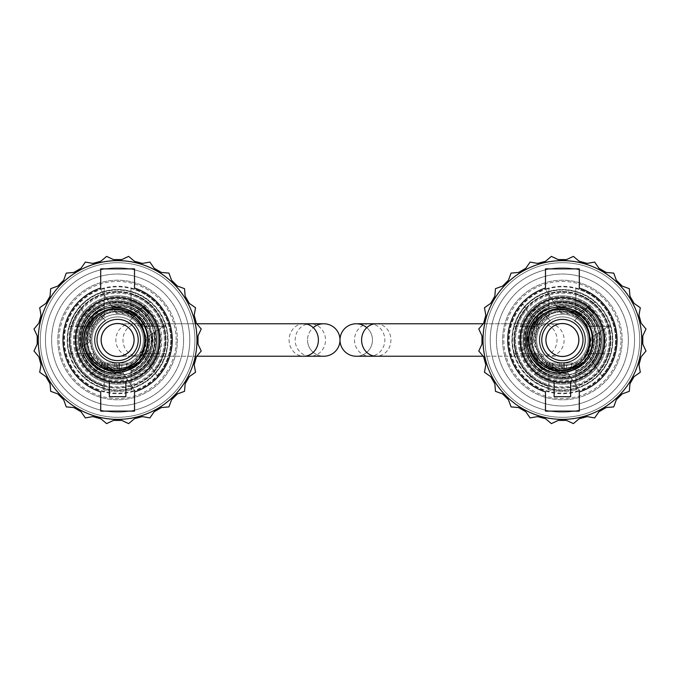 <?xml version="1.0" encoding="UTF-8"?>
<svg xmlns="http://www.w3.org/2000/svg" width="680" height="680" viewBox="0 0 680 680"><rect width="100%" height="100%" fill="white"/><g stroke="black" fill="none" stroke-linecap="round" stroke-linejoin="round"><path stroke-width="0.51" stroke-dasharray="3.4 2.55" d="M307.538 340A16.235 16.235 0 0 0 323.765 356.235A16.235 16.235 0 0 1 307.538 340A16.235 16.235 0 0 0 323.765 356.235L117.615 356.235A16.235 16.235 0 0 1 101.379 340A16.235 16.235 0 0 1 117.615 323.765A16.235 16.235 0 0 1 133.841 340A16.235 16.235 0 0 0 117.615 323.765A16.235 16.235 0 0 0 101.379 340A16.235 16.235 0 0 1 117.615 323.765A16.235 16.235 0 0 1 133.841 340A16.235 16.235 0 0 1 117.615 356.235A16.235 16.235 0 0 1 101.379 340A16.235 16.235 0 0 1 117.615 323.765A16.235 16.235 0 0 0 101.379 340A16.235 16.235 0 0 0 117.615 356.235A16.235 16.235 0 0 0 133.841 340A16.235 16.235 0 0 1 117.615 356.235A16.235 16.235 0 0 1 101.379 340A16.235 16.235 0 0 0 117.615 356.235A16.235 16.235 0 0 0 133.841 340A16.235 16.235 0 0 0 117.615 323.765L131.044 323.765A16.235 15.173 -90 0 1 146.217 340A16.235 15.173 -90 0 1 131.044 356.235A16.235 15.173 -90 0 1 115.864 340A16.235 15.173 -90 0 1 131.044 323.765L310.335 323.765A16.235 15.173 -90 0 1 325.507 340A16.235 15.173 -90 0 1 310.335 356.235A16.235 15.173 -90 0 1 295.162 340A16.235 15.173 -90 0 1 310.335 323.765L323.765 323.765A16.235 16.235 0 0 0 307.538 340A16.235 16.235 0 0 1 313.242 327.641M356.235 323.765A16.235 16.235 0 0 1 372.462 340A16.235 16.235 0 0 1 356.235 356.235A16.235 16.235 0 0 0 372.462 340A16.235 16.235 0 0 1 356.235 356.235L562.385 356.235A16.235 16.235 0 0 0 578.62 340A16.235 16.235 0 0 0 562.385 323.765A16.235 16.235 0 0 0 546.159 340A16.235 16.235 0 0 0 562.385 356.235A16.235 16.235 0 0 0 578.62 340A16.235 16.235 0 0 1 562.385 356.235A16.235 16.235 0 0 1 546.159 340A16.235 16.235 0 0 1 562.385 323.765A16.235 16.235 0 0 1 578.62 340A16.235 16.235 0 0 0 562.385 323.765A16.235 16.235 0 0 1 578.62 340A16.235 16.235 0 0 1 562.385 356.235A16.235 16.235 0 0 1 546.159 340A16.235 16.235 0 0 0 562.385 356.235A16.235 16.235 0 0 0 578.62 340A16.235 16.235 0 0 0 562.385 323.765A16.235 16.235 0 0 0 546.159 340A16.235 16.235 0 0 1 562.385 323.765L548.956 323.765A16.235 15.173 -90 0 0 533.783 340A16.235 15.173 -90 0 0 548.956 356.235A16.235 15.173 -90 0 0 564.137 340A16.235 15.173 -90 0 0 548.956 323.765L369.665 323.765A16.235 15.173 -90 0 0 354.493 340A16.235 15.173 -90 0 0 369.665 356.235A16.235 15.173 -90 0 0 384.837 340A16.235 15.173 -90 0 0 369.665 323.765L356.235 323.765A16.235 16.235 0 0 1 372.462 340A16.235 16.235 0 0 0 366.758 327.641M612.442 307.3A59.789 59.789 0 0 0 529.686 289.952A59.789 59.789 0 0 0 512.337 372.7A59.789 59.789 0 0 0 595.085 390.048A59.789 59.789 0 0 0 612.442 307.3A59.789 59.789 0 0 0 529.686 289.952A59.789 59.789 0 0 0 512.337 372.7A59.789 59.789 0 0 0 595.085 390.048A59.789 59.789 0 0 0 612.442 307.3M558.781 309.986A30.235 30.235 0 0 1 588.429 355.359L588.736 355.827A30.736 30.736 0 0 0 558.476 309.51L552.696 300.662A40.511 40.511 0 0 1 594.515 364.684L588.429 355.359M554.744 303.798A37.001 37.001 0 0 1 592.467 361.548L592.637 361.802A37.289 37.289 0 0 0 554.574 303.543L545.462 289.587A53.184 53.184 0 0 1 601.758 375.76L592.467 361.548M556.741 306.858A33.617 33.617 0 0 1 590.469 358.479L590.767 358.938A34.119 34.119 0 0 0 556.444 306.399L549.058 295.086A46.852 46.852 0 0 1 598.162 370.251L590.469 358.479M560.881 313.191A26.851 26.851 0 0 1 586.33 352.147L586.653 352.631A27.353 27.353 0 0 0 560.567 312.707L556.41 306.349A34.178 34.178 0 0 1 590.81 358.998L586.33 352.147M541.135 370.141L549.066 364.956A28.288 28.288 0 0 0 590.597 337.824L598.527 332.648A36.873 36.873 0 0 1 541.135 370.141L540.285 370.694A37.816 37.816 0 0 0 599.369 332.087L598.527 332.648M599.369 332.087L590.597 337.824M591.073 337.51A28.789 28.789 0 0 1 548.59 365.271L540.285 370.694M535.5 373.822L545.887 367.03A31.671 31.671 0 0 0 593.776 335.75L604.163 328.958A43.214 43.214 0 0 1 535.5 373.822L534.667 374.365A44.157 44.157 0 0 0 604.996 328.414L604.163 328.958M604.996 328.414L593.776 335.75M594.244 335.444A32.172 32.172 0 0 1 545.419 367.336L534.667 374.365M529.601 377.68L542.589 369.189A35.275 35.275 0 0 0 597.074 333.591L610.062 325.108A49.946 49.946 0 0 1 529.601 377.68L529.125 377.986A50.49 50.49 0 0 0 610.529 324.802L610.062 325.108M610.529 324.802L597.074 333.591M597.337 333.421A35.564 35.564 0 0 1 542.325 369.359L529.125 377.986M588.693 380.256A48.084 48.084 0 0 0 602.641 313.701A48.084 48.084 0 0 0 536.087 299.744A48.084 48.084 0 0 0 522.13 366.299A48.084 48.084 0 0 0 588.693 380.256M542.938 310.233A35.564 35.564 0 0 1 582.454 310.641L582.19 310.811A35.275 35.275 0 0 0 527.706 346.409L527.442 346.579A35.564 35.564 0 0 1 542.938 310.233M544.79 313.063A32.172 32.172 0 0 1 579.36 312.664L578.892 312.97A31.671 31.671 0 0 0 531.004 344.25L530.536 344.556A32.172 32.172 0 0 1 544.79 313.063M546.644 315.894A28.789 28.789 0 0 1 576.189 314.729L575.713 315.044A28.288 28.288 0 0 0 534.183 342.176L533.707 342.49A28.789 28.789 0 0 1 546.644 315.894M576.487 361.573A25.772 25.772 0 0 0 583.958 325.907A25.772 25.772 0 0 0 548.292 318.427A25.772 25.772 0 0 0 540.812 354.093A25.772 25.772 0 0 0 576.487 361.573M588.736 355.827L595.068 365.517A41.455 41.455 0 0 0 552.152 299.829L558.476 309.51M595.068 365.517L594.515 364.684M552.696 300.662L552.152 299.829M592.637 361.802L602.063 376.227A53.72 53.72 0 0 0 545.156 289.119L554.574 303.543M602.063 376.227L601.758 375.76M545.462 289.587L545.156 289.119M590.767 358.938L598.697 371.076A47.795 47.795 0 0 0 548.513 294.27L556.444 306.399M598.697 371.076L598.162 370.251M549.058 295.086L548.513 294.27M586.653 352.631L591.362 359.856A35.122 35.122 0 0 0 555.849 305.49L560.567 312.707M591.362 359.856L590.81 358.998M556.41 306.349L555.849 305.49M544.799 313.08A32.164 32.164 0 0 1 589.313 322.413A32.164 32.164 0 0 1 579.981 366.92A32.164 32.164 0 0 1 535.466 357.587A32.164 32.164 0 0 1 544.799 313.08M534.777 297.729A50.49 50.49 0 0 1 595.646 302.014L595.178 302.32A49.946 49.946 0 0 0 514.717 354.892L514.241 355.198A50.49 50.49 0 0 1 534.777 297.729M538.237 303.034A44.157 44.157 0 0 1 590.112 305.635L589.279 306.178A43.214 43.214 0 0 0 520.616 351.041L519.784 351.585A44.157 44.157 0 0 1 538.237 303.034M541.705 308.337A37.816 37.816 0 0 1 584.486 309.306L583.644 309.859A36.873 36.873 0 0 0 526.252 347.352L525.402 347.913A37.816 37.816 0 0 1 541.705 308.337M522.716 303.773A53.72 53.72 0 0 0 579.623 390.881L579.317 390.413A53.184 53.184 0 0 1 523.022 304.24L532.142 318.197A37.289 37.289 0 0 0 570.206 376.457L570.035 376.201A37.001 37.001 0 0 1 532.304 318.452L532.142 318.197M526.082 308.924A47.795 47.795 0 0 0 576.258 385.73L575.722 384.914A46.852 46.852 0 0 1 526.617 309.749L534.004 321.062A34.119 34.119 0 0 0 568.336 373.6L568.029 373.142A33.617 33.617 0 0 1 534.31 321.521L534.004 321.062M529.712 314.483A41.455 41.455 0 0 0 572.628 380.171L572.084 379.338A40.511 40.511 0 0 1 530.255 315.316L536.044 324.173A30.736 30.736 0 0 0 566.304 370.49L565.99 370.013A30.235 30.235 0 0 1 536.35 324.64L536.044 324.173M533.409 320.144A35.122 35.122 0 0 0 568.931 374.51L568.369 373.651A34.178 34.178 0 0 1 533.97 321.002L538.126 327.369A27.353 27.353 0 0 0 564.213 367.293L563.899 366.809A26.851 26.851 0 0 1 538.441 327.853L538.126 327.369M545.887 367.03L545.419 367.336M549.066 364.956L548.59 365.271M579.317 390.413L570.035 376.201M570.206 376.457L579.623 390.881M532.304 318.452L523.022 304.24M575.722 384.914L568.029 373.142M568.336 373.6L576.258 385.73M534.31 321.521L526.617 309.749M572.084 379.338L565.99 370.013M566.304 370.49L572.628 380.171M536.35 324.64L530.255 315.316M568.369 373.651L563.899 366.809M564.213 367.293L568.931 374.51M538.441 327.853L533.97 321.002M582.19 310.811L595.178 302.32M514.717 354.892L527.706 346.409M527.442 346.579L514.241 355.198M595.646 302.014L582.454 310.641M578.892 312.97L589.279 306.178M520.616 351.041L531.004 344.25M530.536 344.556L519.784 351.585M590.112 305.635L579.36 312.664M575.713 315.044L583.644 309.859M526.252 347.352L534.183 342.176M533.707 342.49L525.402 347.913M584.486 309.306L576.189 314.729M539.299 340A23.086 23.086 0 0 0 562.385 363.086A23.086 23.086 0 0 0 585.48 340A23.086 23.086 0 0 0 562.385 316.914A23.086 23.086 0 0 0 539.299 340A23.086 23.086 0 0 0 562.385 363.086A23.086 23.086 0 0 0 585.48 340A23.086 23.086 0 0 0 562.385 316.914A23.086 23.086 0 0 0 539.299 340M593.308 340A30.923 30.923 0 0 0 562.385 309.077A30.923 30.923 0 0 0 531.462 340A30.923 30.923 0 0 0 562.385 370.923A30.923 30.923 0 0 0 593.308 340A30.923 30.923 0 0 0 562.385 309.077A30.923 30.923 0 0 0 531.462 340A30.923 30.923 0 0 0 562.385 370.923A30.923 30.923 0 0 0 593.308 340A30.923 30.923 0 0 1 562.385 370.923A30.923 30.923 0 0 1 531.462 340A30.923 30.923 0 0 1 562.385 309.077A30.923 30.923 0 0 1 593.308 340M545.895 340A16.49 16.49 0 0 1 562.385 323.51A16.49 16.49 0 0 1 578.884 340A16.49 16.49 0 0 1 562.385 356.49A16.49 16.49 0 0 1 545.895 340M583.006 340A20.613 20.613 0 0 0 562.385 319.387A20.613 20.613 0 0 0 541.773 340A20.613 20.613 0 0 1 562.385 319.387A20.613 20.613 0 0 1 583.006 340A20.613 20.613 0 0 1 562.385 360.613A20.613 20.613 0 0 1 541.773 340A20.613 20.613 0 0 0 562.385 360.613A20.613 20.613 0 0 0 583.006 340A20.613 20.613 0 0 0 562.385 319.387A20.613 20.613 0 0 0 541.773 340A20.613 20.613 0 0 0 562.385 360.613A20.613 20.613 0 0 0 583.006 340M600.942 340A38.547 38.547 0 0 1 562.385 378.548A38.547 38.547 0 0 1 523.838 340A38.547 38.547 0 0 1 562.385 301.452A38.547 38.547 0 0 1 600.942 340A38.547 38.547 0 0 1 562.385 378.548A38.547 38.547 0 0 1 523.838 340A38.547 38.547 0 0 1 562.385 301.452A38.547 38.547 0 0 1 600.942 340M513.944 340A48.45 48.45 0 0 1 562.385 291.55A48.45 48.45 0 0 1 576.818 386.249L576.818 389.478A51.535 51.535 0 0 1 547.961 389.478L547.961 386.249A48.45 48.45 0 0 1 562.385 291.55A48.45 48.45 0 0 1 576.818 386.249L576.818 389.478A51.535 51.535 0 0 1 547.961 389.478L547.961 386.249A48.45 48.45 0 0 1 513.944 340M628.362 340A65.968 65.968 0 0 1 562.385 405.969A65.968 65.968 0 0 1 496.417 340A65.968 65.968 0 0 1 562.385 274.031A65.968 65.968 0 0 1 628.362 340A65.968 65.968 0 0 1 562.385 405.969A65.968 65.968 0 0 1 496.417 340A65.968 65.968 0 0 1 562.385 274.031A65.968 65.968 0 0 1 628.362 340M490.238 340A72.156 72.156 0 0 1 562.385 267.844A72.156 72.156 0 0 1 634.542 340A72.156 72.156 0 0 1 562.385 412.156A72.156 72.156 0 0 1 490.238 340A72.156 72.156 0 0 1 562.385 267.844A72.156 72.156 0 0 1 634.542 340A72.156 72.156 0 0 1 562.385 412.156A72.156 72.156 0 0 1 490.238 340A72.156 72.156 0 0 1 562.385 267.844A72.156 72.156 0 0 1 634.542 340A72.156 72.156 0 0 1 562.385 412.156A72.156 72.156 0 0 1 490.238 340M485.078 340A77.308 77.308 0 0 1 562.385 262.692A77.308 77.308 0 0 1 639.702 340A77.308 77.308 0 0 1 562.385 417.308A77.308 77.308 0 0 1 485.078 340A77.308 77.308 0 0 1 562.385 262.692A77.308 77.308 0 0 1 639.702 340A77.308 77.308 0 0 1 562.385 417.308A77.308 77.308 0 0 1 485.078 340M532.5 340A29.895 29.895 0 0 0 562.385 369.894A29.895 29.895 0 0 0 592.28 340A29.895 29.895 0 0 1 562.385 369.894A29.895 29.895 0 0 1 532.5 340A29.895 29.895 0 0 1 562.385 310.106A29.895 29.895 0 0 1 592.28 340A29.895 29.895 0 0 0 562.385 310.106A29.895 29.895 0 0 0 532.5 340M570.639 381.446A42.262 42.262 0 0 0 562.385 297.738A42.262 42.262 0 0 0 554.14 381.446L554.14 396.695L570.639 396.695L570.639 381.446A42.262 42.262 0 0 1 554.14 381.446M620.95 340A58.556 58.556 0 0 0 562.385 281.444A58.556 58.556 0 0 0 503.829 340A58.556 58.556 0 0 0 562.385 398.556A58.556 58.556 0 0 0 620.95 340M512.142 340A50.252 50.252 0 0 1 562.385 289.748A50.252 50.252 0 0 1 612.637 340A50.252 50.252 0 0 1 562.385 390.252A50.252 50.252 0 0 1 512.142 340M507.756 340A54.629 54.629 0 0 0 545.487 391.952L545.487 411.128L579.292 411.128L579.292 391.952A54.629 54.629 0 0 0 579.292 288.048L579.292 268.872L545.487 268.872L545.487 288.048A54.629 54.629 0 0 0 507.756 340M483.021 340A79.373 79.373 0 0 0 562.385 419.373A79.373 79.373 0 0 0 641.759 340A79.373 79.373 0 0 0 562.385 260.627A79.373 79.373 0 0 0 483.021 340M481.984 335.877L478.779 328.993L483.659 323.17L485.792 315.205L484.475 307.725L490.696 303.374L494.819 296.225L495.482 288.66L502.622 286.067L508.453 280.236L511.054 273.096L518.619 272.433L525.759 268.311L530.119 262.089L537.6 263.406L545.564 261.273L551.378 256.385L558.263 259.599L566.508 259.599L573.393 256.385L579.215 261.273L587.18 263.406L594.66 262.089L599.02 268.311L606.16 272.433L613.726 273.096L616.327 280.236L622.158 286.067L629.298 288.66L629.961 296.225L634.083 303.374L640.305 307.725L638.979 315.205L641.121 323.17L646 328.993L642.787 335.877L642.787 344.123L646 351.007L641.121 356.83L638.979 364.795L640.305 372.274L634.083 376.626L629.961 383.775L629.298 391.34L622.158 393.933L616.327 399.763L613.726 406.903L606.16 407.567L599.02 411.689L594.66 417.911L587.18 416.594L579.215 418.727L573.393 423.615L566.508 420.401L558.263 420.401L551.378 423.615L545.564 418.727L537.6 416.594L530.119 417.911L525.759 411.689L518.619 407.567L511.054 406.903L508.453 399.763L502.622 393.933L495.482 391.34L494.819 383.775L490.696 376.626L484.475 372.274L485.792 364.795L483.659 356.83L478.779 351.007L481.984 344.123L481.984 335.877M523.217 340A39.168 39.168 0 0 0 562.385 379.168A39.168 39.168 0 0 0 601.562 340A39.168 39.168 0 0 0 562.385 300.832A39.168 39.168 0 0 0 523.217 340A39.168 39.168 0 0 0 562.385 379.168A39.168 39.168 0 0 0 601.562 340A39.168 39.168 0 0 0 562.385 300.832A39.168 39.168 0 0 0 523.217 340M588.158 340A25.772 25.772 0 0 0 562.385 314.228A25.772 25.772 0 0 0 536.622 340A25.772 25.772 0 0 0 562.385 365.772A25.772 25.772 0 0 0 588.158 340A25.772 25.772 0 0 0 562.385 314.228A25.772 25.772 0 0 0 536.622 340A25.772 25.772 0 0 0 562.385 365.772A25.772 25.772 0 0 0 588.158 340M622.174 340A59.789 59.789 0 0 1 562.385 399.789A59.789 59.789 0 0 1 502.605 340A59.789 59.789 0 0 1 562.385 280.211A59.789 59.789 0 0 1 622.174 340A59.789 59.789 0 0 1 562.385 399.789A59.789 59.789 0 0 1 502.605 340A59.789 59.789 0 0 1 562.385 280.211A59.789 59.789 0 0 1 622.174 340M575.79 367.098A30.235 30.235 0 0 0 575.79 312.902L575.79 312.341A30.736 30.736 0 0 1 575.79 367.659L575.79 378.233A40.511 40.511 0 0 0 575.79 301.767L575.79 312.902M575.79 374.484A37.001 37.001 0 0 0 575.79 305.515L575.79 305.201A37.289 37.289 0 0 1 575.79 374.799L575.79 391.467A53.184 53.184 0 0 0 575.79 288.532L575.79 305.515M575.79 370.829A33.617 33.617 0 0 0 575.79 309.171L575.79 308.618A34.119 34.119 0 0 1 575.79 371.382L575.79 384.888A46.852 46.852 0 0 0 575.79 295.111L575.79 309.171M575.79 363.264A26.851 26.851 0 0 0 575.79 316.736L575.79 316.157A27.353 27.353 0 0 1 575.79 363.842L575.79 371.442A34.178 34.178 0 0 0 575.79 308.558L575.79 316.736M528.113 326.392L537.582 326.392A28.288 28.288 0 0 1 587.188 326.392L596.666 326.392A36.873 36.873 0 0 0 528.113 326.392L527.102 326.392A37.816 37.816 0 0 1 597.678 326.392L596.666 326.392M597.678 326.392L587.188 326.392M587.766 326.392A28.789 28.789 0 0 0 537.013 326.392L527.102 326.392M521.373 326.392L533.792 326.392A31.671 31.671 0 0 1 590.988 326.392L603.398 326.392A43.214 43.214 0 0 0 521.373 326.392L520.387 326.392A44.157 44.157 0 0 1 604.392 326.392L603.398 326.392M604.392 326.392L590.988 326.392M591.549 326.392A32.172 32.172 0 0 0 530.23 340A32.164 32.164 0 0 0 591.549 353.608L590.988 353.608A31.671 31.671 0 0 1 533.792 353.608L533.231 353.608A32.172 32.172 0 0 0 594.549 340A32.164 32.164 0 0 0 533.231 326.392L520.387 326.392M514.327 326.392L529.847 326.392A35.275 35.275 0 0 1 594.932 326.392L610.444 326.392A49.946 49.946 0 0 0 514.327 326.392L513.765 326.392A50.49 50.49 0 0 1 611.005 326.392L610.444 326.392M611.005 326.392L594.932 326.392M595.246 326.392A35.564 35.564 0 0 0 529.533 326.392L513.765 326.392M562.385 291.916A48.084 48.084 0 0 1 610.479 340A48.084 48.084 0 0 1 562.385 388.084A48.084 48.084 0 0 1 514.301 340A48.084 48.084 0 0 1 562.385 291.916M562.385 375.564A35.564 35.564 0 0 0 595.246 353.608L594.932 353.608A35.275 35.275 0 0 1 529.847 353.608L529.533 353.608A35.564 35.564 0 0 0 562.385 375.564M562.385 368.789A28.789 28.789 0 0 0 587.766 353.608L587.188 353.608A28.288 28.288 0 0 1 537.582 353.608L537.013 353.608A28.789 28.789 0 0 0 562.385 368.789M562.385 314.228A25.772 25.772 0 0 1 588.158 340A25.772 25.772 0 0 1 562.385 365.772A25.772 25.772 0 0 1 536.622 340A25.772 25.772 0 0 1 562.385 314.228M575.79 312.341L575.79 300.764A41.455 41.455 0 0 1 575.79 379.236L575.79 367.659M575.79 300.764L575.79 301.767M575.79 378.233L575.79 379.236M575.79 305.201L575.79 287.98A53.72 53.72 0 0 1 575.79 392.02L575.79 374.799M575.79 287.98L575.79 288.532M575.79 391.467L575.79 392.02M575.79 308.618L575.79 294.125A47.795 47.795 0 0 1 575.79 385.875L575.79 371.382M575.79 294.125L575.79 295.111M575.79 384.888L575.79 385.875M575.79 316.157L575.79 307.53A35.122 35.122 0 0 1 575.79 372.47L575.79 363.842M575.79 307.53L575.79 308.558M575.79 371.442L575.79 372.47M562.385 390.49A50.49 50.49 0 0 0 611.005 353.608L610.444 353.608A49.946 49.946 0 0 1 514.327 353.608L513.765 353.608A50.49 50.49 0 0 0 562.385 390.49M562.385 384.157A44.157 44.157 0 0 0 604.392 353.608L603.398 353.608A43.214 43.214 0 0 1 521.373 353.608L520.387 353.608A44.157 44.157 0 0 0 562.385 384.157M562.385 377.817A37.816 37.816 0 0 0 597.678 353.608L596.666 353.608A36.873 36.873 0 0 1 528.113 353.608L527.102 353.608A37.816 37.816 0 0 0 562.385 377.817M548.99 392.02A53.72 53.72 0 0 1 548.99 287.98L548.99 288.532A53.184 53.184 0 0 0 548.99 391.467L548.99 374.799A37.289 37.289 0 0 1 548.99 305.201L548.99 305.515A37.001 37.001 0 0 0 548.99 374.484L548.99 374.799M548.99 385.875A47.795 47.795 0 0 1 548.99 294.125L548.99 295.111A46.852 46.852 0 0 0 548.99 384.888L548.99 371.382A34.119 34.119 0 0 1 548.99 308.618L548.99 309.171A33.617 33.617 0 0 0 548.99 370.829L548.99 371.382M548.99 379.236A41.455 41.455 0 0 1 548.99 300.764L548.99 301.767A40.511 40.511 0 0 0 548.99 378.233L548.99 367.659A30.736 30.736 0 0 1 548.99 312.341L548.99 312.902A30.235 30.235 0 0 0 548.99 367.098L548.99 367.659M548.99 372.47A35.122 35.122 0 0 1 548.99 307.53L548.99 308.558A34.178 34.178 0 0 0 548.99 371.442L548.99 363.842A27.353 27.353 0 0 1 548.99 316.157L548.99 316.736A26.851 26.851 0 0 0 548.99 363.264L548.99 363.842M533.792 326.392L533.231 326.392M537.582 326.392L537.013 326.392M548.99 288.532L548.99 305.515M548.99 305.201L548.99 287.98M548.99 374.484L548.99 391.467M548.99 295.111L548.99 309.171M548.99 308.618L548.99 294.125M548.99 370.829L548.99 384.888M548.99 301.767L548.99 312.902M548.99 312.341L548.99 300.764M548.99 367.098L548.99 378.233M548.99 308.558L548.99 316.736M548.99 316.157L548.99 307.53M548.99 363.264L548.99 371.442M594.932 353.608L610.444 353.608M514.327 353.608L529.847 353.608M529.533 353.608L513.765 353.608M611.005 353.608L595.246 353.608M590.988 353.608L603.398 353.608M521.373 353.608L533.792 353.608M533.231 353.608L520.387 353.608M604.392 353.608L591.549 353.608M587.188 353.608L596.666 353.608M528.113 353.608L537.582 353.608M537.013 353.608L527.102 353.608M597.678 353.608L587.766 353.608M117.615 362.678A22.678 22.678 0 0 0 129.65 320.781L142.962 307.479L129.65 320.781L142.962 307.479L148.793 313.31L142.962 307.479L129.65 320.781A22.678 22.678 0 0 1 117.615 362.678A22.678 22.678 0 0 0 129.65 320.781A22.678 22.678 0 0 1 117.615 362.678A22.678 22.678 0 0 1 105.57 320.781A22.678 22.678 0 0 0 117.615 362.678A22.678 22.678 0 0 1 105.57 320.781A22.678 22.678 0 0 0 117.615 362.678M93.619 320.493A30.923 30.923 0 0 0 117.615 370.923L99.059 364.735L117.615 370.923A30.923 30.923 0 0 0 141.61 320.493L148.793 313.31L142.962 307.479L148.793 313.31L141.61 320.493A30.923 30.923 0 0 1 117.615 370.923L134.971 365.594L117.615 370.923A30.923 30.923 0 0 1 97.299 363.315L107.525 369.231L117.615 370.923A30.923 30.923 0 0 0 141.61 320.493A30.923 30.923 0 0 1 117.615 370.923L126.854 369.512L138.184 363.086A30.923 30.923 0 0 1 89.683 353.286A30.923 30.923 0 0 1 93.619 320.493A30.923 30.923 0 0 0 117.615 370.923A30.923 30.923 0 0 1 93.619 320.493L86.436 313.31L93.619 320.493M121.771 370.642L134.971 365.594L121.771 370.642L121.771 364.735L134.971 364.735L121.771 364.735L121.771 370.642M92.267 307.479L86.436 313.31L92.267 307.479L105.57 320.781L92.267 307.479L86.436 313.31L92.267 307.479L105.57 320.781L92.267 307.479M99.059 364.735L134.971 364.735L99.059 364.735M101.804 364.735L117.546 364.735L101.804 364.735L101.804 366.579L117.546 370.923L101.804 366.579M134.971 364.735L134.971 365.594L134.971 364.735M117.546 364.735L117.546 370.923L117.546 364.735M562.385 362.678A22.678 22.678 0 0 0 574.43 320.781L587.733 307.479L574.43 320.781L587.733 307.479L593.563 313.31L587.733 307.479L574.43 320.781A22.678 22.678 0 0 1 562.385 362.678A22.678 22.678 0 0 0 574.43 320.781A22.678 22.678 0 0 1 562.385 362.678A22.678 22.678 0 0 1 550.35 320.781A22.678 22.678 0 0 0 562.385 362.678A22.678 22.678 0 0 1 550.35 320.781A22.678 22.678 0 0 0 562.385 362.678M538.39 320.493A30.923 30.923 0 0 0 562.385 370.923A30.923 30.923 0 0 1 542.079 363.315L552.304 369.231L562.385 370.923A30.923 30.923 0 0 0 586.381 320.493L593.563 313.31L587.733 307.479L593.563 313.31L586.381 320.493A30.923 30.923 0 0 1 562.385 370.923L571.625 369.512L582.956 363.086A30.923 30.923 0 0 1 562.385 370.923L543.838 364.735L562.385 370.923A30.923 30.923 0 0 0 586.381 320.493A30.923 30.923 0 0 1 562.385 370.923L579.751 365.594L562.385 370.923A30.923 30.923 0 0 1 538.39 320.493A30.923 30.923 0 0 0 562.385 370.923A30.923 30.923 0 0 1 538.39 320.493L531.207 313.31L538.39 320.493M537.038 307.479L531.207 313.31L537.038 307.479L550.35 320.781L537.038 307.479L531.207 313.31L537.038 307.479L550.35 320.781L537.038 307.479M552.304 363.086L582.956 363.086L542.079 363.086L552.304 363.086L552.304 369.231M561.085 363.086L561.085 370.898M571.625 363.086L571.625 369.512L563.771 370.889A30.923 30.923 0 0 0 579.113 366.01L571.625 369.512L571.625 363.086L563.771 363.086L571.625 363.086M552.381 363.086L559.538 363.086L552.381 363.086L552.381 369.257L546.312 366.418A30.923 30.923 0 0 0 559.538 370.796L552.381 369.257M546.312 363.086L546.312 366.418L546.312 363.086M559.538 363.086L559.538 370.796L559.538 363.086M563.771 363.086L563.771 370.889L563.771 363.086M564.255 363.086L564.255 370.863M579.113 363.086L579.113 366.01L579.113 363.086M107.525 363.086L138.184 363.086L97.299 363.086L107.525 363.086L107.525 369.231M116.306 363.086L116.306 370.898M126.854 363.086L126.854 369.512L118.992 370.889A30.923 30.923 0 0 0 134.334 366.01L126.854 369.512L126.854 363.086L118.992 363.086L126.854 363.086M107.602 363.086L114.758 363.086L107.602 363.086L107.602 369.257L101.532 366.418A30.923 30.923 0 0 0 114.758 370.796L107.602 369.257M101.532 363.086L101.532 366.418L101.532 363.086M114.758 363.086L114.758 370.796L114.758 363.086M118.992 363.086L118.992 370.889L118.992 363.086M119.476 363.086L119.476 370.863M134.334 363.086L134.334 366.01L134.334 363.086M566.542 370.642L579.751 365.594L566.542 370.642L566.542 364.735L579.751 364.735L566.542 364.735L566.542 370.642M543.838 364.735L579.751 364.735L543.838 364.735M546.584 364.735L562.317 364.735L546.584 364.735L546.584 366.579L562.317 370.923L546.584 366.579M579.751 364.735L579.751 365.594L579.751 364.735M562.317 364.735L562.317 370.923L562.317 364.735M87.72 340A29.895 29.895 0 0 0 117.615 369.894A29.895 29.895 0 0 0 147.5 340A29.895 29.895 0 0 1 117.615 369.894A29.895 29.895 0 0 1 87.72 340A29.895 29.895 0 0 1 117.615 310.106A29.895 29.895 0 0 1 147.5 340A29.895 29.895 0 0 0 117.615 310.106A29.895 29.895 0 0 0 87.72 340M96.993 340A20.613 20.613 0 0 0 117.615 360.613A20.613 20.613 0 0 0 138.227 340A20.613 20.613 0 0 0 117.615 319.387A20.613 20.613 0 0 0 96.993 340A20.613 20.613 0 0 1 117.615 319.387A20.613 20.613 0 0 1 138.227 340A20.613 20.613 0 0 0 117.615 319.387A20.613 20.613 0 0 0 96.993 340A20.613 20.613 0 0 0 117.615 360.613A20.613 20.613 0 0 0 138.227 340A20.613 20.613 0 0 1 117.615 360.613A20.613 20.613 0 0 1 96.993 340M125.859 381.446A42.262 42.262 0 0 0 117.615 297.738A42.262 42.262 0 0 0 109.361 381.446L109.361 396.695L125.859 396.695L125.859 381.446A42.262 42.262 0 0 1 109.361 381.446M176.171 340A58.556 58.556 0 0 0 117.615 281.444A58.556 58.556 0 0 0 59.049 340A58.556 58.556 0 0 0 117.615 398.556A58.556 58.556 0 0 0 176.171 340M67.362 340A50.252 50.252 0 0 1 117.615 289.748A50.252 50.252 0 0 1 167.858 340A50.252 50.252 0 0 1 117.615 390.252A50.252 50.252 0 0 1 67.362 340M45.458 340A72.156 72.156 0 0 1 117.615 267.844A72.156 72.156 0 0 1 189.762 340A72.156 72.156 0 0 1 117.615 412.156A72.156 72.156 0 0 1 45.458 340A72.156 72.156 0 0 1 117.615 267.844A72.156 72.156 0 0 1 189.762 340A72.156 72.156 0 0 1 117.615 412.156A72.156 72.156 0 0 1 45.458 340A72.156 72.156 0 0 1 117.615 267.844A72.156 72.156 0 0 1 189.762 340A72.156 72.156 0 0 1 117.615 412.156A72.156 72.156 0 0 1 45.458 340M62.977 340A54.629 54.629 0 0 0 100.708 391.952L100.708 411.128L134.512 411.128L134.512 391.952A54.629 54.629 0 0 0 134.512 288.048L134.512 268.872L100.708 268.872L100.708 288.048A54.629 54.629 0 0 0 62.977 340M38.242 340A79.373 79.373 0 0 0 117.615 419.373A79.373 79.373 0 0 0 196.979 340A79.373 79.373 0 0 0 117.615 260.627A79.373 79.373 0 0 0 38.242 340M37.213 335.877L34 328.993L38.879 323.17L41.021 315.205L39.695 307.725L45.917 303.374L50.039 296.225L50.703 288.66L57.842 286.067L63.673 280.236L66.275 273.096L73.84 272.433L80.98 268.311L85.34 262.089L92.82 263.406L100.784 261.273L106.607 256.385L113.492 259.599L121.737 259.599L128.622 256.385L134.436 261.273L142.4 263.406L149.881 262.089L154.241 268.311L161.381 272.433L168.946 273.096L171.547 280.236L177.378 286.067L184.518 288.66L185.181 296.225L189.304 303.374L195.525 307.725L194.208 315.205L196.341 323.17L201.22 328.993L198.016 335.877L198.016 344.123L201.22 351.007L196.341 356.83L194.208 364.795L195.525 372.274L189.304 376.626L185.181 383.775L184.518 391.34L177.378 393.933L171.547 399.763L168.946 406.903L161.381 407.567L154.241 411.689L149.881 417.911L142.4 416.594L134.436 418.727L128.622 423.615L121.737 420.401L113.492 420.401L106.607 423.615L100.784 418.727L92.82 416.594L85.34 417.911L80.98 411.689L73.84 407.567L66.275 406.903L63.673 399.763L57.842 393.933L50.703 391.34L50.039 383.775L45.917 376.626L39.695 372.274L41.021 364.795L38.879 356.83L34 351.007L37.213 344.123L37.213 335.877M78.438 340A39.168 39.168 0 0 0 117.615 379.168A39.168 39.168 0 0 0 156.782 340A39.168 39.168 0 0 0 117.615 300.832A39.168 39.168 0 0 0 78.438 340A39.168 39.168 0 0 0 117.615 379.168A39.168 39.168 0 0 0 156.782 340A39.168 39.168 0 0 0 117.615 300.832A39.168 39.168 0 0 0 78.438 340M143.378 340A25.772 25.772 0 0 0 117.615 314.228A25.772 25.772 0 0 0 91.843 340A25.772 25.772 0 0 0 117.615 365.772A25.772 25.772 0 0 0 143.378 340A25.772 25.772 0 0 0 117.615 314.228A25.772 25.772 0 0 0 91.843 340A25.772 25.772 0 0 0 117.615 365.772A25.772 25.772 0 0 0 143.378 340M177.395 340A59.789 59.789 0 0 1 117.615 399.789A59.789 59.789 0 0 1 57.825 340A59.789 59.789 0 0 1 117.615 280.211A59.789 59.789 0 0 1 177.395 340A59.789 59.789 0 0 1 117.615 399.789A59.789 59.789 0 0 1 57.825 340A59.789 59.789 0 0 1 117.615 280.211A59.789 59.789 0 0 1 177.395 340M131.01 367.098A30.235 30.235 0 0 0 131.01 312.902L131.01 312.341A30.736 30.736 0 0 1 131.01 367.659L131.01 378.233A40.511 40.511 0 0 0 131.01 301.767L131.01 312.902M131.01 374.484A37.001 37.001 0 0 0 131.01 305.515L131.01 305.201A37.289 37.289 0 0 1 131.01 374.799L131.01 391.467A53.184 53.184 0 0 0 131.01 288.532L131.01 305.515M131.01 370.829A33.617 33.617 0 0 0 131.01 309.171L131.01 308.618A34.119 34.119 0 0 1 131.01 371.382L131.01 384.888A46.852 46.852 0 0 0 131.01 295.111L131.01 309.171M131.01 363.264A26.851 26.851 0 0 0 131.01 316.736L131.01 316.157A27.353 27.353 0 0 1 131.01 363.842L131.01 371.442A34.178 34.178 0 0 0 131.01 308.558L131.01 316.736M83.334 326.392L92.811 326.392A28.288 28.288 0 0 1 142.418 326.392L151.886 326.392A36.873 36.873 0 0 0 83.334 326.392L82.322 326.392A37.816 37.816 0 0 1 152.898 326.392L151.886 326.392M152.898 326.392L142.418 326.392M142.987 326.392A28.789 28.789 0 0 0 92.234 326.392L82.322 326.392M76.602 326.392L89.012 326.392A31.671 31.671 0 0 1 146.208 326.392L158.627 326.392A43.214 43.214 0 0 0 76.602 326.392L75.608 326.392A44.157 44.157 0 0 1 159.613 326.392L158.627 326.392M159.613 326.392L146.208 326.392M146.769 326.392A32.172 32.172 0 0 0 85.451 340A32.164 32.164 0 0 0 146.769 353.608L146.208 353.608A31.671 31.671 0 0 1 89.012 353.608L88.451 353.608A32.172 32.172 0 0 0 149.77 340A32.164 32.164 0 0 0 88.451 326.392L75.608 326.392M69.555 326.392L85.068 326.392A35.275 35.275 0 0 1 150.153 326.392L165.673 326.392A49.946 49.946 0 0 0 69.555 326.392L68.995 326.392A50.49 50.49 0 0 1 166.234 326.392L165.673 326.392M166.234 326.392L150.153 326.392M150.467 326.392A35.564 35.564 0 0 0 84.753 326.392L68.995 326.392M117.615 291.916A48.084 48.084 0 0 1 165.699 340A48.084 48.084 0 0 1 117.615 388.084A48.084 48.084 0 0 1 69.522 340A48.084 48.084 0 0 1 117.615 291.916M117.615 375.564A35.564 35.564 0 0 0 150.467 353.608L150.153 353.608A35.275 35.275 0 0 1 85.068 353.608L84.753 353.608A35.564 35.564 0 0 0 117.615 375.564M117.615 368.789A28.789 28.789 0 0 0 142.987 353.608L142.418 353.608A28.288 28.288 0 0 1 92.811 353.608L92.234 353.608A28.789 28.789 0 0 0 117.615 368.789M117.615 314.228A25.772 25.772 0 0 1 143.378 340A25.772 25.772 0 0 1 117.615 365.772A25.772 25.772 0 0 1 91.843 340A25.772 25.772 0 0 1 117.615 314.228M131.01 312.341L131.01 300.764A41.455 41.455 0 0 1 131.01 379.236L131.01 367.659M131.01 300.764L131.01 301.767M131.01 378.233L131.01 379.236M131.01 305.201L131.01 287.98A53.72 53.72 0 0 1 131.01 392.02L131.01 374.799M131.01 287.98L131.01 288.532M131.01 391.467L131.01 392.02M131.01 308.618L131.01 294.125A47.795 47.795 0 0 1 131.01 385.875L131.01 371.382M131.01 294.125L131.01 295.111M131.01 384.888L131.01 385.875M131.01 316.157L131.01 307.53A35.122 35.122 0 0 1 131.01 372.47L131.01 363.842M131.01 307.53L131.01 308.558M131.01 371.442L131.01 372.47M117.615 390.49A50.49 50.49 0 0 0 166.234 353.608L165.673 353.608A49.946 49.946 0 0 1 69.555 353.608L68.995 353.608A50.49 50.49 0 0 0 117.615 390.49M117.615 384.157A44.157 44.157 0 0 0 159.613 353.608L158.627 353.608A43.214 43.214 0 0 1 76.602 353.608L75.608 353.608A44.157 44.157 0 0 0 117.615 384.157M117.615 377.817A37.816 37.816 0 0 0 152.898 353.608L151.886 353.608A36.873 36.873 0 0 1 83.334 353.608L82.322 353.608A37.816 37.816 0 0 0 117.615 377.817M104.21 392.02A53.72 53.72 0 0 1 104.21 287.98L104.21 288.532A53.184 53.184 0 0 0 104.21 391.467L104.21 374.799A37.289 37.289 0 0 1 104.21 305.201L104.21 305.515A37.001 37.001 0 0 0 104.21 374.484L104.21 374.799M104.21 385.875A47.795 47.795 0 0 1 104.21 294.125L104.21 295.111A46.852 46.852 0 0 0 104.21 384.888L104.21 371.382A34.119 34.119 0 0 1 104.21 308.618L104.21 309.171A33.617 33.617 0 0 0 104.21 370.829L104.21 371.382M104.21 379.236A41.455 41.455 0 0 1 104.21 300.764L104.21 301.767A40.511 40.511 0 0 0 104.21 378.233L104.21 367.659A30.736 30.736 0 0 1 104.21 312.341L104.21 312.902A30.235 30.235 0 0 0 104.21 367.098L104.21 367.659M104.21 372.47A35.122 35.122 0 0 1 104.21 307.53L104.21 308.558A34.178 34.178 0 0 0 104.21 371.442L104.21 363.842A27.353 27.353 0 0 1 104.21 316.157L104.21 316.736A26.851 26.851 0 0 0 104.21 363.264L104.21 363.842M89.012 326.392L88.451 326.392M92.811 326.392L92.234 326.392M104.21 288.532L104.21 305.515M104.21 305.201L104.21 287.98M104.21 374.484L104.21 391.467M104.21 295.111L104.21 309.171M104.21 308.618L104.21 294.125M104.21 370.829L104.21 384.888M104.21 301.767L104.21 312.902M104.21 312.341L104.21 300.764M104.21 367.098L104.21 378.233M104.21 308.558L104.21 316.736M104.21 316.157L104.21 307.53M104.21 363.264L104.21 371.442M150.153 353.608L165.673 353.608M69.555 353.608L85.068 353.608M84.753 353.608L68.995 353.608M166.234 353.608L150.467 353.608M146.208 353.608L158.627 353.608M76.602 353.608L89.012 353.608M88.451 353.608L75.608 353.608M159.613 353.608L146.769 353.608M142.418 353.608L151.886 353.608M83.334 353.608L92.811 353.608M92.234 353.608L82.322 353.608M152.898 353.608L142.987 353.608M167.662 307.3A59.789 59.789 0 0 0 84.915 289.952A59.789 59.789 0 0 0 67.558 372.7A59.789 59.789 0 0 0 150.314 390.048A59.789 59.789 0 0 0 167.662 307.3A59.789 59.789 0 0 0 84.915 289.952A59.789 59.789 0 0 0 67.558 372.7A59.789 59.789 0 0 0 150.314 390.048A59.789 59.789 0 0 0 167.662 307.3M114.01 309.986A30.235 30.235 0 0 1 143.65 355.359L143.956 355.827A30.736 30.736 0 0 0 113.696 309.51L107.916 300.662A40.511 40.511 0 0 1 149.744 364.684L143.65 355.359M109.965 303.798A37.001 37.001 0 0 1 147.696 361.548L147.857 361.802A37.289 37.289 0 0 0 109.794 303.543L100.683 289.587A53.184 53.184 0 0 1 156.978 375.76L147.696 361.548M111.97 306.858A33.617 33.617 0 0 1 145.69 358.479L145.996 358.938A34.119 34.119 0 0 0 111.665 306.399L104.278 295.086A46.852 46.852 0 0 1 153.382 370.251L145.69 358.479M116.102 313.191A26.851 26.851 0 0 1 141.559 352.147L141.874 352.631A27.353 27.353 0 0 0 115.787 312.707L111.631 306.349A34.178 34.178 0 0 1 146.03 358.998L141.559 352.147M96.356 370.141L104.286 364.956A28.288 28.288 0 0 0 145.817 337.824L153.748 332.648A36.873 36.873 0 0 1 96.356 370.141L95.514 370.694A37.816 37.816 0 0 0 154.598 332.087L153.748 332.648M154.598 332.087L145.817 337.824M146.293 337.51A28.789 28.789 0 0 1 103.81 365.271L95.514 370.694M90.721 373.822L101.108 367.03A31.671 31.671 0 0 0 148.996 335.75L159.383 328.958A43.214 43.214 0 0 1 90.721 373.822L89.888 374.365A44.157 44.157 0 0 0 160.216 328.414L159.383 328.958M160.216 328.414L148.996 335.75M149.464 335.444A32.172 32.172 0 0 1 100.64 367.336L89.888 374.365M84.822 377.68L97.809 369.189A35.275 35.275 0 0 0 152.294 333.591L165.282 325.108A49.946 49.946 0 0 1 84.822 377.68L84.354 377.986A50.49 50.49 0 0 0 165.758 324.802L165.282 325.108M165.758 324.802L152.294 333.591M152.558 333.421A35.564 35.564 0 0 1 97.546 369.359L84.354 377.986M143.913 380.256A48.084 48.084 0 0 0 157.87 313.701A48.084 48.084 0 0 0 91.307 299.744A48.084 48.084 0 0 0 77.359 366.299A48.084 48.084 0 0 0 143.913 380.256M98.158 310.233A35.564 35.564 0 0 1 137.674 310.641L137.411 310.811A35.275 35.275 0 0 0 82.926 346.409L82.662 346.579A35.564 35.564 0 0 1 98.158 310.233M100.011 313.063A32.172 32.172 0 0 1 134.581 312.664L134.113 312.97A31.671 31.671 0 0 0 86.224 344.25L85.757 344.556A32.172 32.172 0 0 1 100.011 313.063M101.864 315.894A28.789 28.789 0 0 1 131.41 314.729L130.934 315.044A28.288 28.288 0 0 0 89.403 342.176L88.927 342.49A28.789 28.789 0 0 1 101.864 315.894M131.707 361.573A25.772 25.772 0 0 0 139.188 325.907A25.772 25.772 0 0 0 103.513 318.427A25.772 25.772 0 0 0 96.041 354.093A25.772 25.772 0 0 0 131.707 361.573M143.956 355.827L150.288 365.517A41.455 41.455 0 0 0 107.372 299.829L113.696 309.51M150.288 365.517L149.744 364.684M107.916 300.662L107.372 299.829M147.857 361.802L157.284 376.227A53.72 53.72 0 0 0 100.377 289.119L109.794 303.543M157.284 376.227L156.978 375.76M100.683 289.587L100.377 289.119M145.996 358.938L153.918 371.076A47.795 47.795 0 0 0 103.742 294.27L111.665 306.399M153.918 371.076L153.382 370.251M104.278 295.086L103.742 294.27M141.874 352.631L146.591 359.856A35.122 35.122 0 0 0 111.069 305.49L115.787 312.707M146.591 359.856L146.03 358.998M111.631 306.349L111.069 305.49M100.019 313.08A32.164 32.164 0 0 1 144.534 322.413A32.164 32.164 0 0 1 135.201 366.92A32.164 32.164 0 0 1 90.686 357.587A32.164 32.164 0 0 1 100.019 313.08M89.998 297.729A50.49 50.49 0 0 1 150.875 302.014L150.399 302.32A49.946 49.946 0 0 0 69.938 354.892L69.471 355.198A50.49 50.49 0 0 1 89.998 297.729M93.457 303.034A44.157 44.157 0 0 1 145.333 305.635L144.5 306.178A43.214 43.214 0 0 0 75.837 351.041L75.004 351.585A44.157 44.157 0 0 1 93.457 303.034M96.925 308.337A37.816 37.816 0 0 1 139.714 309.306L138.864 309.859A36.873 36.873 0 0 0 81.472 347.352L80.631 347.913A37.816 37.816 0 0 1 96.925 308.337M77.936 303.773A53.72 53.72 0 0 0 134.844 390.881L134.538 390.413A53.184 53.184 0 0 1 78.242 304.24L87.363 318.197A37.289 37.289 0 0 0 125.426 376.457L125.256 376.201A37.001 37.001 0 0 1 87.533 318.452L87.363 318.197M81.303 308.924A47.795 47.795 0 0 0 131.487 385.73L130.942 384.914A46.852 46.852 0 0 1 81.838 309.749L89.233 321.062A34.119 34.119 0 0 0 123.556 373.6L123.258 373.142A33.617 33.617 0 0 1 89.53 321.521L89.233 321.062M84.932 314.483A41.455 41.455 0 0 0 127.848 380.171L127.305 379.338A40.511 40.511 0 0 1 85.484 315.316L91.264 324.173A30.736 30.736 0 0 0 121.524 370.49L121.219 370.013A30.235 30.235 0 0 1 91.57 324.64L91.264 324.173M88.638 320.144A35.122 35.122 0 0 0 124.151 374.51L123.59 373.651A34.178 34.178 0 0 1 89.191 321.002L93.347 327.369A27.353 27.353 0 0 0 119.433 367.293L119.119 366.809A26.851 26.851 0 0 1 93.67 327.853L93.347 327.369M101.108 367.03L100.64 367.336M104.286 364.956L103.81 365.271M134.538 390.413L125.256 376.201M125.426 376.457L134.844 390.881M87.533 318.452L78.242 304.24M130.942 384.914L123.258 373.142M123.556 373.6L131.487 385.73M89.53 321.521L81.838 309.749M127.305 379.338L121.219 370.013M121.524 370.49L127.848 380.171M91.57 324.64L85.484 315.316M123.59 373.651L119.119 366.809M119.433 367.293L124.151 374.51M93.67 327.853L89.191 321.002M137.411 310.811L150.399 302.32M69.938 354.892L82.926 346.409M82.662 346.579L69.471 355.198M150.875 302.014L137.674 310.641M134.113 312.97L144.5 306.178M75.837 351.041L86.224 344.25M85.757 344.556L75.004 351.585M145.333 305.635L134.581 312.664M130.934 315.044L138.864 309.859M81.472 347.352L89.403 342.176M88.927 342.49L80.631 347.913M139.714 309.306L131.41 314.729M94.52 340A23.086 23.086 0 0 0 117.615 363.086A23.086 23.086 0 0 0 140.701 340A23.086 23.086 0 0 0 117.615 316.914A23.086 23.086 0 0 0 94.52 340A23.086 23.086 0 0 0 117.615 363.086A23.086 23.086 0 0 0 140.701 340A23.086 23.086 0 0 0 117.615 316.914A23.086 23.086 0 0 0 94.52 340M148.537 340A30.923 30.923 0 0 0 117.615 309.077A30.923 30.923 0 0 0 86.691 340A30.923 30.923 0 0 0 117.615 370.923A30.923 30.923 0 0 0 148.537 340A30.923 30.923 0 0 0 117.615 309.077A30.923 30.923 0 0 0 86.691 340A30.923 30.923 0 0 0 117.615 370.923A30.923 30.923 0 0 0 148.537 340A30.923 30.923 0 0 1 117.615 370.923A30.923 30.923 0 0 1 86.691 340A30.923 30.923 0 0 1 117.615 309.077A30.923 30.923 0 0 1 148.537 340M101.116 340A16.49 16.49 0 0 1 117.615 323.51A16.49 16.49 0 0 1 134.105 340A16.49 16.49 0 0 1 117.615 356.49A16.49 16.49 0 0 1 101.116 340M156.162 340A38.547 38.547 0 0 1 117.615 378.548A38.547 38.547 0 0 1 79.059 340A38.547 38.547 0 0 1 117.615 301.452A38.547 38.547 0 0 1 156.162 340A38.547 38.547 0 0 1 117.615 378.548A38.547 38.547 0 0 1 79.059 340A38.547 38.547 0 0 1 117.615 301.452A38.547 38.547 0 0 1 156.162 340M69.165 340A48.45 48.45 0 0 1 117.615 291.55A48.45 48.45 0 0 1 132.039 386.249L132.039 389.478A51.535 51.535 0 0 1 103.181 389.478L103.181 386.249A48.45 48.45 0 0 1 117.615 291.55A48.45 48.45 0 0 1 132.039 386.249L132.039 389.478A51.535 51.535 0 0 1 103.181 389.478L103.181 386.249A48.45 48.45 0 0 1 69.165 340M183.583 340A65.968 65.968 0 0 1 117.615 405.969A65.968 65.968 0 0 1 51.637 340A65.968 65.968 0 0 1 117.615 274.031A65.968 65.968 0 0 1 183.583 340A65.968 65.968 0 0 1 117.615 405.969A65.968 65.968 0 0 1 51.637 340A65.968 65.968 0 0 1 117.615 274.031A65.968 65.968 0 0 1 183.583 340M40.298 340A77.308 77.308 0 0 1 117.615 262.692A77.308 77.308 0 0 1 194.922 340A77.308 77.308 0 0 1 117.615 417.308A77.308 77.308 0 0 1 40.298 340A77.308 77.308 0 0 1 117.615 262.692A77.308 77.308 0 0 1 194.922 340A77.308 77.308 0 0 1 117.615 417.308A77.308 77.308 0 0 1 40.298 340M303.739 323.765A16.235 14.654 -90 0 0 289.085 340A16.235 14.654 -90 0 0 303.739 356.235M152.294 340A16.235 14.654 -90 0 0 137.641 323.765A16.235 14.654 -90 0 0 122.978 340A16.235 14.654 -90 0 0 137.641 356.235A16.235 14.654 -90 0 0 152.294 340M196.834 356.235L117.615 356.235A16.235 16.235 0 0 0 133.841 340A16.235 16.235 0 0 0 117.615 323.765L196.834 323.765M376.261 323.765A16.235 14.654 -90 0 1 390.915 340A16.235 14.654 -90 0 1 376.261 356.235M527.706 340A16.235 14.654 -90 0 1 542.36 323.765A16.235 14.654 -90 0 1 557.022 340A16.235 14.654 -90 0 1 542.36 356.235A16.235 14.654 -90 0 1 527.706 340M483.165 323.765L562.385 323.765A16.235 16.235 0 0 0 546.159 340A16.235 16.235 0 0 0 562.385 356.235L483.165 356.235"/><path stroke-width="1.02" d="M313.242 327.641A16.235 16.235 0 0 1 340 340A16.235 16.235 0 0 0 323.765 323.765L196.834 323.765M303.739 323.765A16.235 14.654 -90 0 1 318.401 340A16.235 14.654 -90 0 1 303.739 356.235L323.765 356.235A16.235 16.235 0 0 0 340 340A16.235 16.235 0 0 1 323.765 356.235A16.235 16.235 0 0 0 340 340A16.235 16.235 0 0 1 356.235 323.765A16.235 16.235 0 0 0 340 340A16.235 16.235 0 0 0 356.235 356.235A16.235 16.235 0 0 1 340 340A16.235 16.235 0 0 1 366.758 327.641M545.895 340A16.49 16.49 0 0 0 562.385 356.49A16.49 16.49 0 0 0 578.884 340A16.49 16.49 0 0 0 562.385 323.51A16.49 16.49 0 0 0 545.895 340M583.006 340A20.613 20.613 0 0 1 562.385 360.613A20.613 20.613 0 0 1 541.773 340A20.613 20.613 0 0 1 562.385 319.387A20.613 20.613 0 0 1 583.006 340M592.424 340A32.938 32.938 0 0 0 559.487 307.062A32.938 32.938 0 0 0 526.549 340A32.938 32.938 0 0 0 559.487 372.938A32.938 32.938 0 0 0 592.424 340M590.044 340A30.558 30.558 0 0 0 559.487 309.442A30.558 30.558 0 0 0 528.929 340A30.558 30.558 0 0 0 559.487 370.558A30.558 30.558 0 0 0 590.044 340M520.123 340A42.262 42.262 0 0 0 562.385 382.262A42.262 42.262 0 0 0 604.648 340A42.262 42.262 0 0 0 562.385 297.738A42.262 42.262 0 0 0 520.123 340M507.756 340A54.629 54.629 0 0 0 545.487 391.952L545.487 411.128L579.292 411.128L579.292 391.952A54.629 54.629 0 0 0 579.292 288.048L579.292 268.872L545.487 268.872L545.487 288.048A54.629 54.629 0 0 0 507.756 340M483.021 340A79.373 79.373 0 0 0 562.385 419.373A79.373 79.373 0 0 0 641.759 340A79.373 79.373 0 0 0 562.385 260.627A79.373 79.373 0 0 0 483.021 340M554.14 381.446L554.14 396.695L570.639 396.695L570.639 381.446M478.779 328.993L483.659 323.17L485.792 315.205L484.475 307.725L490.696 303.374L494.819 296.225L495.482 288.66L502.622 286.067L508.453 280.236L511.054 273.096L518.619 272.433L525.759 268.311L530.119 262.089L537.6 263.406L545.564 261.273L551.378 256.385L558.263 259.599L566.508 259.599L573.393 256.385L579.215 261.273L587.18 263.406L594.66 262.089L599.02 268.311L606.16 272.433L613.726 273.096L616.327 280.236L622.158 286.067L629.298 288.66L629.961 296.225L634.083 303.374L640.305 307.725L638.979 315.205L641.121 323.17L646 328.993L642.787 335.877L642.787 344.123L646 351.007L641.121 356.83L638.979 364.795L640.305 372.274L634.083 376.626L629.961 383.775L629.298 391.34L622.158 393.933L616.327 399.763L613.726 406.903L606.16 407.567L599.02 411.689L594.66 417.911L587.18 416.594L579.215 418.727L573.393 423.615L566.508 420.401L558.263 420.401L551.378 423.615L545.564 418.727L537.6 416.594L530.119 417.911L525.759 411.689L518.619 407.567L511.054 406.903L508.453 399.763L502.622 393.933L495.482 391.34L494.819 383.775L490.696 376.626L484.475 372.274L485.792 364.795L483.659 356.83L478.779 351.007L481.984 344.123L481.984 335.877L478.779 328.993M101.116 340A16.49 16.49 0 0 0 117.615 356.49A16.49 16.49 0 0 0 134.105 340A16.49 16.49 0 0 0 117.615 323.51A16.49 16.49 0 0 0 101.116 340M138.227 340A20.613 20.613 0 0 1 117.615 360.613A20.613 20.613 0 0 1 96.993 340A20.613 20.613 0 0 1 117.615 319.387A20.613 20.613 0 0 1 138.227 340M147.654 340A32.938 32.938 0 0 0 114.707 307.062A32.938 32.938 0 0 0 81.77 340A32.938 32.938 0 0 0 114.707 372.938A32.938 32.938 0 0 0 147.654 340M145.265 340A30.558 30.558 0 0 0 114.707 309.442A30.558 30.558 0 0 0 84.159 340A30.558 30.558 0 0 0 114.707 370.558A30.558 30.558 0 0 0 145.265 340M75.353 340A42.262 42.262 0 0 0 117.615 382.262A42.262 42.262 0 0 0 159.876 340A42.262 42.262 0 0 0 117.615 297.738A42.262 42.262 0 0 0 75.353 340M62.977 340A54.629 54.629 0 0 0 100.708 391.952L100.708 411.128L134.512 411.128L134.512 391.952A54.629 54.629 0 0 0 134.512 288.048L134.512 268.872L100.708 268.872L100.708 288.048A54.629 54.629 0 0 0 62.977 340M38.242 340A79.373 79.373 0 0 0 117.615 419.373A79.373 79.373 0 0 0 196.979 340A79.373 79.373 0 0 0 117.615 260.627A79.373 79.373 0 0 0 38.242 340M109.361 381.446L109.361 396.695L125.859 396.695L125.859 381.446M34 328.993L38.879 323.17L41.021 315.205L39.695 307.725L45.917 303.374L50.039 296.225L50.703 288.66L57.842 286.067L63.673 280.236L66.275 273.096L73.84 272.433L80.98 268.311L85.34 262.089L92.82 263.406L100.784 261.273L106.607 256.385L113.492 259.599L121.737 259.599L128.622 256.385L134.436 261.273L142.4 263.406L149.881 262.089L154.241 268.311L161.381 272.433L168.946 273.096L171.547 280.236L177.378 286.067L184.518 288.66L185.181 296.225L189.304 303.374L195.525 307.725L194.208 315.205L196.341 323.17L201.22 328.993L198.016 335.877L198.016 344.123L201.22 351.007L196.341 356.83L194.208 364.795L195.525 372.274L189.304 376.626L185.181 383.775L184.518 391.34L177.378 393.933L171.547 399.763L168.946 406.903L161.381 407.567L154.241 411.689L149.881 417.911L142.4 416.594L134.436 418.727L128.622 423.615L121.737 420.401L113.492 420.401L106.607 423.615L100.784 418.727L92.82 416.594L85.34 417.911L80.98 411.689L73.84 407.567L66.275 406.903L63.673 399.763L57.842 393.933L50.703 391.34L50.039 383.775L45.917 376.626L39.695 372.274L41.021 364.795L38.879 356.83L34 351.007L37.213 344.123L37.213 335.877L34 328.993M340 340A16.235 16.235 0 0 0 356.235 356.235L376.261 356.235A16.235 14.654 -90 0 1 361.599 340A16.235 14.654 -90 0 1 376.261 323.765L483.165 323.765M303.739 356.235L196.834 356.235M376.261 356.235L483.165 356.235M376.261 323.765L356.235 323.765"/></g></svg>
